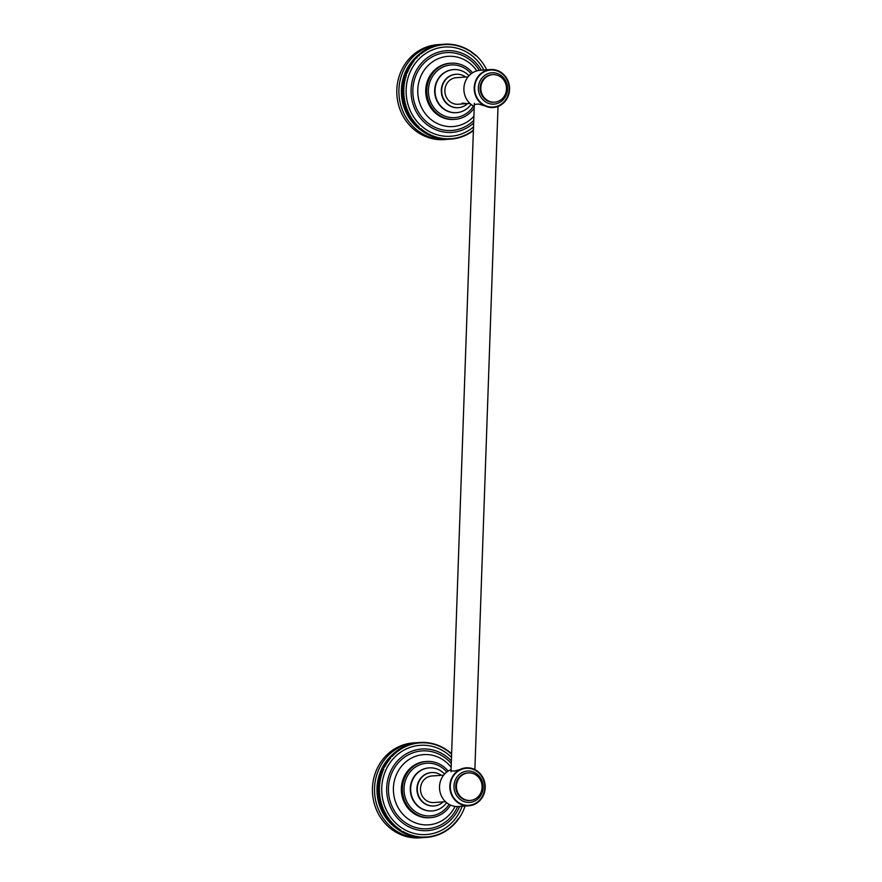 <?xml version="1.0" encoding="UTF-8"?>
<svg xmlns="http://www.w3.org/2000/svg" width="882" height="882" viewBox="0 0 882 882"><rect width="100%" height="100%" fill="white"/><g stroke="black" fill="none" stroke-linecap="round" stroke-linejoin="round"><path stroke-width="1.32" d="M451.86 825.905L452.62 825.85L451.871 825.784L451.816 826.588A47.573 44.199 86 0 1 451.441 826.919L450.702 826.82L450.614 827.625A47.573 44.199 86 0 1 450.239 827.933L449.5 827.812L449.39 828.606A47.573 44.199 86 0 1 448.993 828.904L448.254 828.76L448.122 829.554A47.573 44.199 86 0 1 447.725 829.841L446.998 829.653L446.832 830.447A47.573 44.199 86 0 1 446.424 830.712L445.697 830.513L445.509 831.285A47.573 44.199 86 0 1 445.101 831.539L444.374 831.307L444.164 832.079A47.573 44.199 86 0 1 443.745 832.321L443.029 832.057L442.797 832.828A47.573 44.199 86 0 1 442.356 833.049L441.65 832.762L441.397 833.512A47.573 44.199 86 0 1 440.956 833.722L440.261 833.413L439.975 834.152A47.573 44.199 86 0 1 439.534 834.339L438.85 834.008L438.541 834.736A47.573 44.199 86 0 1 438.089 834.912L437.406 834.548L437.075 835.265A47.573 44.199 86 0 1 436.623 835.419L435.962 835.034L435.609 835.739A47.573 44.199 86 0 1 435.146 835.871L434.495 835.463L434.12 836.158A47.573 44.199 86 0 1 433.646 836.279L433.007 835.838L432.61 836.522A47.573 44.199 86 0 1 432.136 836.621L431.518 836.158L431.1 836.82A47.573 44.199 86 0 1 430.625 836.908L430.019 836.423L429.578 837.073A47.573 44.199 86 0 1 429.093 837.139L428.509 836.632L428.046 837.261A47.573 44.199 86 0 1 427.561 837.305L426.987 836.775L426.502 837.393L427.561 837.305M426.028 837.426A47.573 44.199 86 0 0 426.502 837.393L425.455 837.47A47.573 44.199 -94 0 1 424.97 837.492L426.028 837.426L425.466 836.875L423.911 837.536A47.573 44.199 -94 0 1 423.426 837.547L424.485 837.481A47.573 44.199 86 0 0 424.97 837.47L424.97 837.492M424.485 837.481L423.944 836.908L423.426 837.481A47.573 44.199 86 0 1 422.941 837.47L422.423 836.886L421.883 837.437A47.573 44.199 86 0 1 421.398 837.415L420.901 836.809L420.339 837.338A47.573 44.199 86 0 1 419.854 837.294L419.38 836.676L418.796 837.183A47.573 44.199 86 0 1 418.322 837.128L417.859 836.478L417.263 836.974A47.573 44.199 86 0 1 416.789 836.886L416.348 836.235L415.742 836.698A47.573 44.199 86 0 1 415.268 836.599L414.849 835.927L414.231 836.368A47.573 44.199 86 0 1 413.757 836.257L413.36 835.563L411.673 836.059A47.573 44.199 -94 0 1 411.199 835.927L412.258 835.849A47.573 44.199 86 0 0 412.721 835.982M412.258 835.849L411.883 835.144L411.233 835.541A47.573 44.199 86 0 1 410.769 835.397L410.417 834.67L409.755 835.045A47.573 44.199 86 0 1 409.292 834.879L408.961 834.152L408.289 834.493A47.573 44.199 86 0 1 407.837 834.306L407.539 833.567L405.797 833.964A47.573 44.199 -94 0 1 405.345 833.755L406.404 833.688A47.573 44.199 86 0 0 406.845 833.887M406.404 833.677L406.128 832.928L405.422 833.225A47.573 44.199 86 0 1 404.981 833.005L404.728 832.244L404.022 832.509A47.573 44.199 86 0 1 403.592 832.277L403.361 831.506L402.644 831.748A47.573 44.199 86 0 1 402.225 831.494L401.299 830.932A47.573 44.199 86 0 1 400.88 830.668L400.704 829.885L399.976 830.061A47.573 44.199 86 0 1 399.568 829.786L399.414 828.992L398.675 829.157A47.573 44.199 86 0 1 398.278 828.86L398.146 828.055L397.407 828.187A47.573 44.199 86 0 1 397.021 827.878L396.911 827.073L396.172 827.184A47.573 44.199 86 0 1 395.798 826.853L395.72 826.048L393.912 826.202A47.573 44.199 -94 0 1 393.548 825.861L394.607 825.784A47.573 44.199 86 0 0 394.971 826.125M394.607 825.784L393.802 825.023A47.573 44.199 86 0 1 393.449 824.681L392.666 823.887A47.573 44.199 86 0 1 392.325 823.523L391.575 822.708A47.573 44.199 86 0 1 391.244 822.322L391.266 821.517L389.469 821.561A47.573 44.199 -94 0 1 389.149 821.164L390.197 821.087A47.573 44.199 86 0 0 390.517 821.484M390.197 821.087L389.502 820.216A47.573 44.199 86 0 1 389.194 819.819L388.532 818.926A47.573 44.199 86 0 1 388.234 818.507L388.345 817.713L386.548 817.669A47.573 44.199 -94 0 1 386.261 817.239L387.319 817.162A47.573 44.199 86 0 0 387.595 817.592M387.319 817.162L386.713 816.225A47.573 44.199 86 0 1 386.437 815.795L385.864 814.825A47.573 44.199 86 0 1 385.61 814.384L385.07 813.391A47.573 44.199 86 0 1 384.828 812.939L385.037 812.168L383.262 812.013A47.573 44.199 -94 0 1 383.031 811.55L384.089 811.473A47.573 44.199 86 0 0 384.309 811.936M384.089 811.473L383.604 810.448A47.573 44.199 86 0 1 383.394 809.985L382.953 808.948A47.573 44.199 86 0 1 382.755 808.463L383.042 807.725L381.289 807.482A47.573 44.199 -94 0 1 381.112 806.997L382.171 806.931A47.573 44.199 86 0 0 382.347 807.405M382.171 806.931L381.785 805.861A47.573 44.199 86 0 1 381.619 805.365L381.95 804.649L380.23 804.362A47.573 44.199 -94 0 1 380.076 803.866L381.134 803.789A47.573 44.199 86 0 0 381.278 804.285M381.134 803.789L381.487 803.083L379.778 802.763A47.573 44.199 -94 0 1 379.646 802.267L380.693 802.19A47.573 44.199 86 0 0 380.826 802.697M380.693 802.19L380.418 801.088A47.573 44.199 86 0 1 380.307 800.58L380.704 799.897L379.017 799.544A47.573 44.199 -94 0 1 378.918 799.026L379.977 798.96A47.573 44.199 86 0 0 380.076 799.467M379.977 798.96L379.767 797.835A47.573 44.199 86 0 1 379.69 797.317L379.525 796.192A47.573 44.199 86 0 1 379.458 795.674L379.337 794.539A47.573 44.199 86 0 1 379.282 794.032L379.767 793.414L378.146 792.962A47.573 44.199 -94 0 1 378.113 792.444L379.161 792.367A47.573 44.199 86 0 0 379.194 792.885M379.161 792.367L379.106 791.231A47.573 44.199 86 0 1 379.095 790.713L379.084 789.566A47.573 44.199 86 0 1 379.084 789.048L379.106 787.913A47.573 44.199 86 0 1 379.117 787.394L379.183 786.259A47.573 44.199 86 0 1 379.216 785.741L379.304 784.605A47.573 44.199 86 0 1 379.359 784.087L379.492 782.951A47.573 44.199 86 0 1 379.558 782.444L379.734 781.32A47.573 44.199 86 0 1 379.811 780.813L380.021 779.688A47.573 44.199 86 0 1 380.12 779.181L380.363 778.078A47.573 44.199 86 0 1 380.484 777.571L380.759 776.48A47.573 44.199 86 0 1 380.892 775.984L381.2 774.892A47.573 44.199 86 0 1 381.355 774.396L381.708 773.327A47.573 44.199 86 0 1 381.873 772.841L382.248 771.783L381.2 771.86A47.573 44.199 -94 0 1 381.377 771.375L382.435 771.298A47.573 44.199 86 0 0 382.248 771.783M382.435 771.298L382.854 770.262A47.573 44.199 86 0 1 383.053 769.788L383.494 768.762A47.573 44.199 86 0 1 383.714 768.299L384.199 767.285L383.141 767.362A47.573 44.199 -94 0 1 383.372 766.91L384.42 766.833A47.573 44.199 86 0 0 384.199 767.285M384.42 766.833L384.938 765.841A47.573 44.199 86 0 1 385.18 765.4L385.732 764.429A47.573 44.199 86 0 1 385.985 763.988L386.57 763.04A47.573 44.199 86 0 1 386.834 762.61L387.452 761.684L386.393 761.761A47.573 44.199 -94 0 1 386.68 761.342L387.738 761.265A47.573 44.199 86 0 0 387.452 761.684M387.738 761.265L388.378 760.372A47.573 44.199 86 0 1 388.675 759.964L389.348 759.082A47.573 44.199 86 0 1 389.657 758.696L390.406 758.652L390.351 757.836A47.573 44.199 86 0 1 390.671 757.462L391.399 756.635L390.351 756.712A47.573 44.199 -94 0 1 390.682 756.337L391.74 756.271A47.573 44.199 86 0 0 391.399 756.635M391.74 756.271L392.49 756.282L392.49 755.466A47.573 44.199 86 0 1 392.843 755.113L393.593 755.157L393.615 754.353A47.573 44.199 86 0 1 393.978 754.011L394.728 754.077L394.783 753.272L393.725 753.338A47.573 44.199 -94 0 1 394.1 753.019L395.147 752.941A47.573 44.199 86 0 0 394.783 753.272M395.147 752.941L395.897 753.041L395.974 752.236A47.573 44.199 86 0 1 396.36 751.916L397.098 752.037L397.209 751.244A47.573 44.199 86 0 1 397.595 750.946L398.333 751.1L398.466 750.306A47.573 44.199 86 0 1 398.862 750.02L399.601 750.196L399.755 749.413L398.708 749.48A47.573 44.199 -94 0 1 399.116 749.215L400.163 749.138A47.573 44.199 86 0 0 399.755 749.413M400.163 749.138L400.891 749.347L401.078 748.564L400.031 748.642A47.573 44.199 -94 0 1 400.45 748.388L401.497 748.311A47.573 44.199 86 0 0 401.078 748.564M401.497 748.311L402.214 748.542L402.424 747.771A47.573 44.199 86 0 1 402.853 747.539L403.57 747.793L403.802 747.032L402.743 747.098A47.573 44.199 -94 0 1 403.184 746.878L404.232 746.811A47.573 44.199 86 0 0 403.802 747.032M404.232 746.811L404.937 747.098L405.202 746.337L404.143 746.415A47.573 44.199 -94 0 1 404.584 746.205L405.643 746.139A47.573 44.199 86 0 0 405.202 746.337M405.643 746.139L406.337 746.448L406.613 745.698L405.566 745.775A47.573 44.199 -94 0 1 406.007 745.588L407.065 745.511A47.573 44.199 86 0 0 406.613 745.698M407.065 745.511L407.749 745.852L408.057 745.114A47.573 44.199 86 0 1 408.509 744.948L409.182 745.312L409.513 744.584L408.465 744.662A47.573 44.199 -94 0 1 408.917 744.507L409.976 744.441A47.573 44.199 86 0 0 409.513 744.584M409.976 744.441L410.637 744.827L410.99 744.121A47.573 44.199 86 0 1 411.453 743.978L412.103 744.397L412.478 743.702A47.573 44.199 86 0 1 412.941 743.581L413.581 744.011L413.978 743.339A47.573 44.199 86 0 1 414.452 743.239L415.069 743.691L415.499 743.03L414.441 743.107A47.573 44.199 -94 0 1 414.915 743.019L415.973 742.953A47.573 44.199 86 0 0 415.499 743.03M415.973 742.953L416.58 743.438L417.021 742.787A47.573 44.199 86 0 1 417.495 742.721L418.09 743.228L418.553 742.6A47.573 44.199 86 0 1 419.027 742.545L419.6 743.074L420.086 742.468A47.573 44.199 86 0 1 420.571 742.435L421.122 742.986L421.629 742.39L420.593 742.457A47.573 44.199 -94 0 1 421.056 742.457L421.607 742.412M450.878 753.779L451.617 753.724L450.801 752.996A47.573 44.199 86 0 0 450.426 752.677L449.677 752.776L449.577 751.971A47.573 44.199 86 0 0 449.192 751.662L448.442 751.795L448.321 751.001A47.573 44.199 86 0 0 447.924 750.703L447.185 750.858L447.031 750.064A47.573 44.199 86 0 0 446.623 749.788L445.895 749.976L445.719 749.193A47.573 44.199 86 0 0 445.3 748.917L444.572 749.138L444.374 748.355A47.573 44.199 86 0 0 443.944 748.101L443.227 748.344L442.996 747.572A47.573 44.199 86 0 0 442.566 747.341L441.86 747.605L441.606 746.845A47.573 44.199 86 0 0 441.165 746.624L440.471 746.922L440.195 746.172A47.573 44.199 86 0 0 439.743 745.974L439.06 746.293L438.751 745.544A47.573 44.199 86 0 0 438.299 745.367L437.626 745.709L437.296 744.981A47.573 44.199 86 0 0 436.844 744.805L436.182 745.18L435.829 744.463A47.573 44.199 86 0 0 435.366 744.309L434.716 744.706L434.341 744A47.573 44.199 86 0 0 433.878 743.868L433.238 744.287L432.842 743.603A47.573 44.199 86 0 0 432.367 743.482L431.739 743.934L431.331 743.25A47.573 44.199 86 0 0 430.857 743.162L430.24 743.625L429.799 742.964A47.573 44.199 86 0 0 429.325 742.887L428.729 743.372L428.277 742.732A47.573 44.199 86 0 0 427.792 742.666L427.219 743.184L426.734 742.556A47.573 44.199 86 0 0 426.26 742.512L425.697 743.041L425.201 742.435A47.573 44.199 86 0 0 424.716 742.412L424.176 742.964L423.658 742.379A47.573 44.199 86 0 0 423.173 742.368L422.643 742.942L422.114 742.379A47.573 44.199 86 0 0 421.629 742.39M464.693 806.082L464.891 806.523A47.573 44.199 86 0 1 464.726 807.008L464.34 808.077A47.573 44.199 86 0 1 464.164 808.551L463.745 809.599A47.573 44.199 86 0 1 463.546 810.062L463.094 811.098A47.573 44.199 86 0 1 462.885 811.561L462.4 812.565A47.573 44.199 86 0 1 462.168 813.028L461.65 814.009A47.573 44.199 86 0 1 461.407 814.461L460.867 815.431A47.573 44.199 86 0 1 460.602 815.861L460.029 816.82A47.573 44.199 86 0 1 459.754 817.239L459.147 818.165A47.573 44.199 86 0 1 458.861 818.584L458.111 818.683L458.221 819.488A47.573 44.199 86 0 1 457.923 819.896L457.174 819.962L457.251 820.767A47.573 44.199 86 0 1 456.942 821.164L456.237 822.013A47.573 44.199 86 0 1 455.917 822.399L455.167 822.41L455.189 823.215A47.573 44.199 86 0 1 454.858 823.59L454.109 823.579L454.109 824.383A47.573 44.199 86 0 1 453.756 824.736L452.973 825.508A47.573 44.199 86 0 1 452.62 825.85M453.006 824.791L453.756 824.736M454.109 823.645L454.858 823.59M455.167 822.443L455.917 822.399M456.192 821.219L456.942 821.164M449.677 752.732L450.426 752.677M448.431 751.718L449.192 751.662M447.924 750.703L447.163 750.758M445.862 749.843L446.623 749.788M445.3 748.917L444.539 748.972M443.172 748.157L443.944 748.101M441.794 747.396L442.566 747.341M440.383 746.679L441.165 746.624M438.949 746.029L439.743 745.974M437.494 745.422L438.299 745.367M436.028 744.871L436.844 744.805M435.366 744.309L434.539 744.375M433.029 743.934L433.878 743.868M431.507 743.548L432.367 743.482M429.975 743.217L430.857 743.162M428.432 742.953L429.325 742.887M426.877 742.732L427.792 742.666M425.311 742.578L426.26 742.512M423.746 742.479L424.716 742.412M422.169 742.446L423.173 742.368M423.845 837.547A47.573 44.199 -94 0 1 422.092 837.702L419.986 837.856A47.573 44.199 -94 0 1 414.97 837.9A47.573 44.199 86 0 1 372.425 790.823A47.573 44.199 86 0 1 413.272 742.942L415.378 742.798A47.573 44.199 86 0 1 417.473 742.699L417.495 742.666A47.573 44.199 -94 0 1 417.98 742.622L420.086 742.468M417.495 742.666L418.553 742.6M415.896 742.953L415.962 742.865A47.573 44.199 -94 0 1 416.447 742.798L417.495 742.721M415.962 742.865L417.021 742.787M412.82 743.592L412.93 743.416A47.573 44.199 -94 0 1 413.404 743.306L414.452 743.239M412.93 743.416L413.978 743.339M411.31 743.989L411.42 743.769A47.573 44.199 -94 0 1 411.894 743.658L412.941 743.581M411.42 743.769L412.478 743.702M409.81 744.452L409.932 744.188A47.573 44.199 -94 0 1 410.395 744.055L411.453 743.978M409.932 744.188L410.99 744.121M406.867 745.533L406.999 745.191A47.573 44.199 -94 0 1 407.451 745.025L408.509 744.948M406.999 745.191L408.057 745.114M401.244 748.333L401.376 747.848A47.573 44.199 -94 0 1 401.795 747.605L402.853 747.539M401.376 747.848L402.424 747.771M397.319 750.968L397.418 750.373A47.573 44.199 -94 0 1 397.815 750.097L398.862 750.02M397.418 750.373L398.466 750.306M396.073 751.938L396.15 751.321A47.573 44.199 -94 0 1 396.547 751.023L397.595 750.946M396.15 751.321L397.209 751.244M394.86 752.963L394.927 752.313A47.573 44.199 -94 0 1 395.301 751.993L396.36 751.916M394.927 752.313L395.974 752.236M392.534 755.135L392.567 754.419A47.573 44.199 -94 0 1 392.92 754.077L393.978 754.011M392.567 754.419L393.615 754.353M391.432 756.293L391.443 755.543A47.573 44.199 -94 0 1 391.784 755.19L392.843 755.113M391.443 755.543L392.49 755.466M389.348 758.718L389.304 757.914A47.573 44.199 -94 0 1 389.623 757.539L390.671 757.462M389.304 757.914L390.351 757.836M386.68 761.342L387.43 761.243L387.319 760.438A47.573 44.199 -94 0 1 387.617 760.041L388.289 759.159A47.573 44.199 -94 0 1 388.598 758.763L389.657 758.696M388.289 759.159L389.348 759.082M387.617 760.041L388.675 759.964M387.319 760.438L388.378 760.372M385.147 766.623L384.089 766.69L383.89 765.918A47.573 44.199 -94 0 1 384.133 765.466L384.673 764.496A47.573 44.199 -94 0 1 384.938 764.066L385.511 763.117A47.573 44.199 -94 0 1 385.787 762.687L386.834 762.61M385.511 763.117L386.57 763.04M384.938 764.066L385.985 763.988M384.673 764.496L385.732 764.429M384.133 765.466L385.18 765.4M383.89 765.918L384.938 765.841M383.13 771.011L381.796 770.328A47.573 44.199 -94 0 1 381.994 769.865L382.446 768.839A47.573 44.199 -94 0 1 382.656 768.376L383.714 768.299M382.446 768.839L383.494 768.762M381.994 769.865L383.053 769.788M381.796 770.328L382.854 770.262M382.027 774.054L380.649 773.404A47.573 44.199 -94 0 1 380.815 772.919L381.873 772.841M380.649 773.404L381.708 773.327M380.44 780.361L378.962 779.765A47.573 44.199 -94 0 1 379.073 779.258L379.304 778.156A47.573 44.199 -94 0 1 379.425 777.648L379.701 776.546A47.573 44.199 -94 0 1 379.833 776.05L380.153 774.969A47.573 44.199 -94 0 1 380.296 774.473L381.355 774.396M380.153 774.969L381.2 774.892M379.833 776.05L380.892 775.984M379.701 776.546L380.759 776.48M379.425 777.648L380.484 777.571M379.304 778.156L380.363 778.078M379.073 779.258L380.12 779.181M378.962 779.765L380.021 779.688M378.113 792.444L378.058 791.308A47.573 44.199 -94 0 1 378.047 790.79L378.025 789.644A47.573 44.199 -94 0 1 378.025 789.125L378.047 787.99A47.573 44.199 -94 0 1 378.069 787.472L378.124 786.325A47.573 44.199 -94 0 1 378.158 785.807L378.257 784.671A47.573 44.199 -94 0 1 378.312 784.164L378.444 783.029A47.573 44.199 -94 0 1 378.51 782.521L378.676 781.397A47.573 44.199 -94 0 1 378.764 780.879L379.811 780.813M378.676 781.397L379.734 781.32M378.51 782.521L379.558 782.444M378.444 783.029L379.492 782.951M378.312 784.164L379.359 784.087M378.257 784.671L379.304 784.605M378.158 785.807L379.216 785.741M378.124 786.325L379.183 786.259M378.069 787.472L379.117 787.394M378.047 787.99L379.106 787.913M378.025 789.125L379.084 789.048M378.025 789.644L379.084 789.566M378.047 790.79L379.095 790.713M378.058 791.308L379.106 791.231M378.918 799.026L378.72 797.912A47.573 44.199 -94 0 1 378.632 797.394L378.477 796.27A47.573 44.199 -94 0 1 378.411 795.751L378.279 794.616A47.573 44.199 -94 0 1 378.235 794.098L379.282 794.032M378.279 794.616L379.337 794.539M378.411 795.751L379.458 795.674M378.477 796.27L379.525 796.192M378.632 797.394L379.69 797.317M378.72 797.912L379.767 797.835M379.646 802.267L379.37 801.165A47.573 44.199 -94 0 1 379.249 800.658L380.307 800.58M379.37 801.165L380.418 801.088M381.112 806.997L380.737 805.928A47.573 44.199 -94 0 1 380.572 805.442L381.619 805.365M380.737 805.928L381.785 805.861M384.32 810.712L382.556 810.525A47.573 44.199 -94 0 1 382.347 810.062L381.895 809.014A47.573 44.199 -94 0 1 381.708 808.54L382.755 808.463M381.895 809.014L382.953 808.948M382.347 810.062L383.394 809.985M382.556 810.525L383.604 810.448M385.798 813.601L384.012 813.469A47.573 44.199 -94 0 1 383.769 813.017L384.828 812.939M384.012 813.469L385.07 813.391M386.261 817.239L385.655 816.302A47.573 44.199 -94 0 1 385.39 815.861L384.817 814.902A47.573 44.199 -94 0 1 384.552 814.461L385.61 814.384M384.817 814.902L385.864 814.825M385.39 815.861L386.437 815.795M385.655 816.302L386.713 816.225M389.271 819.014L387.474 819.003A47.573 44.199 -94 0 1 387.176 818.584L388.234 818.507M387.474 819.003L388.532 818.926M389.149 821.164L388.455 820.293A47.573 44.199 -94 0 1 388.146 819.896L389.194 819.819M388.455 820.293L389.502 820.216M392.325 822.719L390.528 822.774A47.573 44.199 -94 0 1 390.186 822.399L391.244 822.322M390.528 822.774L391.575 822.708M393.548 825.861L392.755 825.1A47.573 44.199 -94 0 1 392.391 824.747L391.619 823.964A47.573 44.199 -94 0 1 391.277 823.601L392.325 823.523M391.619 823.964L392.666 823.887M392.391 824.747L393.449 824.681M392.755 825.1L393.802 825.023M396.172 827.184L395.125 827.25A47.573 44.199 -94 0 1 394.739 826.93L395.798 826.853M397.407 828.187L396.36 828.264A47.573 44.199 -94 0 1 395.963 827.955L397.021 827.878M398.675 829.157L397.617 829.223A47.573 44.199 -94 0 1 397.22 828.926L398.278 828.86M399.976 830.061L398.918 830.138A47.573 44.199 -94 0 1 398.51 829.863L399.568 829.786M401.299 830.932L400.241 831.009A47.573 44.199 -94 0 1 399.822 830.745L400.88 830.668M402.644 831.748L401.597 831.825A47.573 44.199 -94 0 1 401.167 831.572L402.225 831.494M404.022 832.509L402.975 832.586A47.573 44.199 -94 0 1 402.545 832.354L403.592 832.277M405.422 833.225L404.375 833.303A47.573 44.199 -94 0 1 403.934 833.082L404.981 833.005M408.289 834.493L407.241 834.57A47.573 44.199 -94 0 1 406.789 834.383L407.837 834.306M409.755 835.045L408.697 835.122A47.573 44.199 -94 0 1 408.245 834.956L409.292 834.879M411.233 835.541L410.174 835.618A47.573 44.199 -94 0 1 409.711 835.463L410.769 835.397M414.231 836.368L413.173 836.445A47.573 44.199 -94 0 1 412.699 836.323L413.757 836.257M415.742 836.698L414.694 836.775A47.573 44.199 -94 0 1 414.209 836.676L415.268 836.599M417.263 836.974L416.216 837.04A47.573 44.199 -94 0 1 415.742 836.963L416.789 836.886M418.796 837.183L417.748 837.261A47.573 44.199 -94 0 1 417.263 837.194L418.322 837.128M420.339 837.338L419.281 837.415A47.573 44.199 -94 0 1 418.807 837.371L419.854 837.294M421.883 837.437L420.824 837.514A47.573 44.199 -94 0 1 420.339 837.492L421.398 837.415M423.426 837.481L422.368 837.558A47.573 44.199 -94 0 1 421.883 837.547L422.941 837.47M428.079 837.205L429.093 837.139M430.57 836.864L430.041 836.897A47.573 44.199 -94 0 1 429.644 836.963L430.625 836.908M431.188 836.687L432.136 836.621M432.72 836.345L433.646 836.279M434.231 835.938L435.146 835.871M435.73 835.486L436.623 835.419M436.436 835.309L436.028 835.342A47.573 44.199 -94 0 1 435.763 835.43M437.218 834.967L438.089 834.912M438.674 834.405L439.534 834.339M440.118 833.777L440.956 833.722M441.54 833.104L442.356 833.049M442.929 832.376L443.745 832.321M444.296 831.605L445.101 831.539M445.642 830.767L446.424 830.712M446.942 829.896L447.725 829.841M448.221 828.959L448.993 828.904M449.467 827.989L450.239 827.933M450.68 826.963L451.441 826.919M398.708 749.48L398.598 750.042M393.725 753.338L393.681 754.022M390.351 756.712L390.373 757.484M386.393 761.761L386.525 762.555L387.573 762.478M385.787 762.687L386.525 762.555M384.089 766.69L383.372 766.91M383.141 767.362L382.656 768.376M382.082 771.088L381.377 771.375M381.2 771.86L382.556 772.522M380.815 772.919L381.498 772.599M380.98 774.131L380.296 774.473M379.381 780.438L378.764 780.879M378.146 792.962L379.767 793.414M378.235 794.098L378.72 793.491M379.017 799.544L380.704 799.897M379.249 800.658L379.657 799.974M379.778 802.763L380.076 803.866M380.23 804.362L381.95 804.649M380.572 805.442L380.903 804.726M381.289 807.482L383.042 807.725M381.708 808.54L381.983 807.802M383.273 810.79L383.031 811.55M383.262 812.013L385.037 812.168M383.769 813.017L383.979 812.245M384.739 813.678L384.552 814.461M386.548 817.669L388.345 817.713M387.176 818.584L387.286 817.79M388.223 819.091L388.146 819.896M389.469 821.561L391.266 821.517M390.186 822.399L390.219 821.594M391.277 822.785L391.277 823.601M394.739 826.93L394.662 826.147M395.875 827.206L395.963 827.955M397.109 828.209L397.22 828.926M398.51 829.863L398.377 829.168M399.822 830.745L399.678 830.083M401.167 831.572L401.012 830.954M402.545 832.354L402.368 831.77M403.934 833.082L403.747 832.531M389.425 759.887L388.367 759.964M388.477 761.166L387.43 761.243M386.724 763.834L385.666 763.9M385.908 765.212L384.861 765.289M383.758 769.523L382.7 769.6M381.553 775.609L380.506 775.686M381.134 777.185L380.076 777.251M380.759 778.762L379.701 778.839M380.164 781.981L379.117 782.047M379.955 783.602L378.896 783.668M379.789 785.223L378.731 785.3M379.679 786.865L378.621 786.931M379.624 788.497L378.565 788.574M379.613 790.14L378.565 790.217M379.668 791.782L378.61 791.849M379.922 795.046L378.874 795.123M380.131 796.678L379.084 796.744M380.396 798.298L379.337 798.364M381.068 801.495L380.021 801.573M382.468 806.192L381.421 806.269M383.659 809.224L382.601 809.301M386.603 815.001L385.544 815.078M387.452 816.379L386.393 816.445M390.252 820.293L389.205 820.359M393.416 823.865L392.369 823.942M394.552 824.979L393.493 825.056M393.703 753.603A45.666 42.435 86 0 0 393.152 754.066M392.556 754.562A45.666 42.435 86 0 0 391.862 755.179M391.443 755.576A45.666 42.435 86 0 0 396.25 828.187M396.371 828.264A45.666 42.435 86 0 0 397.209 828.848M397.771 829.212A45.666 42.435 86 0 0 398.477 829.664M415.378 742.798A47.573 44.199 86 0 0 374.53 790.669A47.573 44.199 86 0 0 417.076 837.757A47.573 44.199 -94 0 0 422.092 837.702M455.079 806.391A35.203 32.711 -94 0 1 428.586 824.846A35.203 32.711 -94 0 1 424.881 824.879A35.203 32.711 86 0 1 393.394 790.04A35.203 32.711 86 0 1 423.625 754.617A35.203 32.711 86 0 1 427.329 754.573A35.203 32.711 -94 0 1 451.143 767.351M457.615 806.556A39.006 36.25 -94 0 1 423.338 828.782A39.006 36.25 -94 0 1 388.466 787.957A39.006 36.25 -94 0 1 426.061 750.88A39.006 36.25 -94 0 1 451.275 763.603M459.61 806.435A40.914 38.014 -94 0 1 427.583 830.635A40.914 38.014 -94 0 1 423.272 830.679A40.914 38.014 86 0 1 386.68 790.195A40.914 38.014 86 0 1 421.817 749.016A40.914 38.014 86 0 1 426.127 748.972A40.914 38.014 -94 0 1 451.363 760.968M462.146 806.258A44.717 41.553 -94 0 1 421.739 834.581A44.717 41.553 -94 0 1 381.763 787.791A44.717 41.553 -94 0 1 424.859 745.279A44.717 41.553 -94 0 1 451.496 757.395M416.921 56.867L416.943 56.15A47.573 44.199 -94 0 1 417.307 55.809L419.104 55.798L419.159 54.993L418.112 55.07A47.573 44.199 -94 0 1 418.476 54.739L419.534 54.673A47.573 44.199 86 0 0 419.159 54.993M419.534 54.673L420.361 53.956A47.573 44.199 86 0 1 420.736 53.648L421.486 53.769L421.585 52.975A47.573 44.199 86 0 1 421.982 52.677L422.721 52.821L422.853 52.027A47.573 44.199 86 0 1 423.25 51.751L423.988 51.928L424.143 51.134L423.084 51.211A47.573 44.199 -94 0 1 423.503 50.947L424.551 50.869A47.573 44.199 86 0 0 424.143 51.134M424.551 50.869L425.278 51.068L425.466 50.296L424.407 50.362A47.573 44.199 -94 0 1 424.826 50.109L425.885 50.042A47.573 44.199 86 0 0 425.466 50.296M425.885 50.042L426.601 50.274L426.811 49.502A47.573 44.199 86 0 1 427.241 49.26L427.946 49.524L428.189 48.753A47.573 44.199 86 0 1 428.619 48.532L429.325 48.819L429.578 48.069A47.573 44.199 86 0 1 430.019 47.86L430.714 48.168L431 47.43A47.573 44.199 86 0 1 431.452 47.242L432.136 47.584L432.445 46.845A47.573 44.199 86 0 1 432.897 46.68L433.569 47.033L433.9 46.316L432.842 46.393A47.573 44.199 -94 0 1 433.305 46.239L434.352 46.162A47.573 44.199 86 0 0 433.9 46.316M434.352 46.162L435.013 46.548L435.377 45.842A47.573 44.199 86 0 1 435.84 45.71L436.48 46.118L436.866 45.423A47.573 44.199 86 0 1 437.329 45.302L437.968 45.743L438.365 45.07A47.573 44.199 86 0 1 438.839 44.96L439.457 45.423L439.875 44.762L438.828 44.839A47.573 44.199 -94 0 1 439.302 44.75L440.35 44.673A47.573 44.199 86 0 0 439.875 44.762M440.35 44.673L440.956 45.158L441.408 44.508A47.573 44.199 86 0 1 441.882 44.453L442.466 44.949L442.929 44.321A47.573 44.199 86 0 1 443.414 44.276L443.988 44.806L444.473 44.188A47.573 44.199 86 0 1 444.958 44.166L445.509 44.706L446.016 44.111L444.98 44.188A47.573 44.199 -94 0 1 445.443 44.177L445.994 44.144M486.754 69.821A47.573 44.199 86 0 0 486.666 69.645L486.147 68.642A47.573 44.199 86 0 0 485.916 68.19L485.365 67.197A47.573 44.199 86 0 0 485.111 66.756L484.538 65.797A47.573 44.199 86 0 0 484.273 65.356L483.667 64.419A47.573 44.199 86 0 0 483.38 63.989L482.741 63.074A47.573 44.199 86 0 0 482.443 62.655L481.781 61.762A47.573 44.199 86 0 0 481.473 61.365L480.778 60.494A47.573 44.199 86 0 0 480.458 60.097L479.731 59.259A47.573 44.199 86 0 0 479.4 58.873L478.65 58.058A47.573 44.199 86 0 0 478.309 57.694L477.537 56.911A47.573 44.199 86 0 0 477.173 56.558L476.379 55.798A47.573 44.199 86 0 0 476.004 55.456L475.189 54.728A47.573 44.199 86 0 0 474.803 54.397L474.064 54.508L473.965 53.703A47.573 44.199 86 0 0 473.568 53.394L472.829 53.526L472.708 52.722A47.573 44.199 86 0 0 472.3 52.435L471.572 52.589L471.418 51.795A47.573 44.199 86 0 0 471.01 51.52L470.095 50.913A47.573 44.199 86 0 0 469.676 50.649L468.75 50.087A47.573 44.199 86 0 0 468.331 49.833L467.614 50.076L467.383 49.304A47.573 44.199 86 0 0 466.953 49.072L466.247 49.337L465.994 48.576A47.573 44.199 86 0 0 465.553 48.356L464.858 48.653L464.571 47.893A47.573 44.199 86 0 0 464.13 47.694L463.447 48.014L463.138 47.275A47.573 44.199 86 0 0 462.686 47.088L462.014 47.43L461.683 46.702A47.573 44.199 86 0 0 461.231 46.537L460.558 46.911L460.217 46.195A47.573 44.199 86 0 0 459.754 46.04L459.103 46.437L458.728 45.732A47.573 44.199 86 0 0 458.254 45.599L457.615 46.018L457.218 45.324A47.573 44.199 86 0 0 456.755 45.214L456.126 45.655L455.707 44.982A47.573 44.199 86 0 0 455.233 44.883L454.627 45.346L454.186 44.695A47.573 44.199 86 0 0 453.712 44.607L453.116 45.103L452.653 44.464A47.573 44.199 86 0 0 452.179 44.398L451.606 44.905L451.121 44.287A47.573 44.199 86 0 0 450.636 44.243L450.085 44.773L449.577 44.166A47.573 44.199 86 0 0 449.103 44.144L448.563 44.695L448.034 44.111A47.573 44.199 86 0 0 447.56 44.1L447.031 44.673L446.49 44.1A47.573 44.199 86 0 0 446.016 44.111M472.609 130.69L473.38 130.635L472.642 130.481L472.509 131.275A47.573 44.199 86 0 1 472.113 131.561L471.374 131.385L471.22 132.168A47.573 44.199 86 0 1 470.812 132.443L470.084 132.234L469.897 133.017A47.573 44.199 86 0 1 469.478 133.27L468.761 133.039L468.551 133.81A47.573 44.199 86 0 1 468.122 134.053L467.416 133.788L467.173 134.549A47.573 44.199 86 0 1 466.743 134.77L466.038 134.494L465.784 135.244A47.573 44.199 86 0 1 465.343 135.453L464.649 135.133L464.362 135.883A47.573 44.199 86 0 1 463.91 136.071L463.226 135.729L462.918 136.467A47.573 44.199 86 0 1 462.466 136.633L461.793 136.269L461.462 136.997A47.573 44.199 86 0 1 461.01 137.151L460.349 136.754L459.985 137.471A47.573 44.199 86 0 1 459.522 137.603L458.872 137.184L458.497 137.879A47.573 44.199 86 0 1 458.034 138L457.394 137.57L456.997 138.242A47.573 44.199 86 0 1 456.523 138.342L455.906 137.89L455.487 138.551A47.573 44.199 86 0 1 455.013 138.628L454.406 138.154L453.954 138.794A47.573 44.199 86 0 1 453.48 138.86L452.896 138.353L452.433 138.981A47.573 44.199 86 0 1 451.948 139.036L451.375 138.507L450.889 139.113A47.573 44.199 86 0 1 450.404 139.147L449.853 138.595L448.299 139.268A47.573 44.199 -94 0 1 447.813 139.279L448.872 139.202A47.573 44.199 86 0 0 449.346 139.191L450.404 139.147M448.872 139.202L448.332 138.639L447.802 139.213A47.573 44.199 86 0 1 447.328 139.202L446.799 138.617L446.259 139.169A47.573 44.199 86 0 1 445.785 139.147L445.278 138.54L444.726 139.069A47.573 44.199 86 0 1 444.241 139.025L443.756 138.397L443.183 138.915A47.573 44.199 86 0 1 442.709 138.849L442.246 138.209L441.65 138.695A47.573 44.199 86 0 1 441.176 138.617L440.735 137.956L440.129 138.43A47.573 44.199 86 0 1 439.655 138.331L439.236 137.658L438.608 138.099A47.573 44.199 86 0 1 438.133 137.978L437.748 137.294L437.108 137.713A47.573 44.199 86 0 1 436.634 137.581L436.259 136.875L434.561 137.338A47.573 44.199 -94 0 1 434.098 137.195L435.146 137.118A47.573 44.199 86 0 0 435.609 137.272M435.146 137.118L434.804 136.401L434.131 136.776A47.573 44.199 86 0 1 433.679 136.6L433.349 135.872L432.676 136.214A47.573 44.199 86 0 1 432.224 136.037L431.915 135.299L431.232 135.608A47.573 44.199 86 0 1 430.791 135.409L430.504 134.659L429.81 134.957A47.573 44.199 86 0 1 429.369 134.737L429.115 133.976L428.409 134.24A47.573 44.199 86 0 1 427.979 134.009L427.748 133.237L427.031 133.48A47.573 44.199 86 0 1 426.612 133.226L426.403 132.443L424.628 132.73A47.573 44.199 -94 0 1 424.209 132.465L425.267 132.399A47.573 44.199 86 0 0 425.675 132.664M425.267 132.399L425.08 131.605L424.352 131.793A47.573 44.199 86 0 1 423.944 131.517L423.79 130.723L422.004 130.955A47.573 44.199 -94 0 1 421.607 130.657L422.654 130.58A47.573 44.199 86 0 0 423.062 130.878M422.654 130.58L422.533 129.786L421.794 129.919A47.573 44.199 86 0 1 421.398 129.61L421.298 128.805L420.56 128.904A47.573 44.199 86 0 1 420.174 128.585L419.358 127.857A47.573 44.199 86 0 1 418.983 127.515L418.939 126.71L417.131 126.832A47.573 44.199 -94 0 1 416.778 126.479L417.825 126.402A47.573 44.199 86 0 0 418.189 126.754M417.825 126.402L417.054 125.619A47.573 44.199 86 0 1 416.712 125.244L415.962 124.428A47.573 44.199 86 0 1 415.631 124.053L415.654 123.248L413.856 123.282A47.573 44.199 -94 0 1 413.526 122.896L414.584 122.819A47.573 44.199 86 0 0 414.904 123.204M414.584 122.819L413.89 121.948A47.573 44.199 86 0 1 413.581 121.551L412.919 120.647A47.573 44.199 86 0 1 412.622 120.239L412.721 119.445L410.924 119.39A47.573 44.199 -94 0 1 410.648 118.971L411.696 118.894A47.573 44.199 86 0 0 411.982 119.313M411.696 118.894L411.089 117.945A47.573 44.199 86 0 1 410.825 117.515L410.251 116.556A47.573 44.199 86 0 1 409.998 116.104L409.446 115.123A47.573 44.199 86 0 1 409.215 114.671L408.697 113.668A47.573 44.199 86 0 1 408.476 113.205L407.991 112.179A47.573 44.199 86 0 1 407.782 111.716L408.046 110.956L406.282 110.746A47.573 44.199 -94 0 1 406.084 110.272L407.142 110.195A47.573 44.199 86 0 0 407.341 110.669M407.142 110.195L407.429 109.445L405.676 109.214A47.573 44.199 -94 0 1 405.5 108.729L406.547 108.651A47.573 44.199 86 0 0 406.734 109.136M406.547 108.651L406.172 107.582A47.573 44.199 86 0 1 406.007 107.097L406.337 106.369L404.618 106.083A47.573 44.199 -94 0 1 404.463 105.586L405.522 105.52A47.573 44.199 86 0 0 405.665 106.005M405.522 105.52L405.213 104.418A47.573 44.199 86 0 1 405.081 103.922L405.455 103.227L403.758 102.885A47.573 44.199 -94 0 1 403.636 102.378L404.695 102.312A47.573 44.199 86 0 0 404.805 102.808M404.695 102.312L404.452 101.187A47.573 44.199 86 0 1 404.353 100.68L404.154 99.556A47.573 44.199 86 0 1 404.077 99.049L403.912 97.924A47.573 44.199 86 0 1 403.846 97.406L404.309 96.777L402.666 96.347A47.573 44.199 -94 0 1 402.611 95.829L403.669 95.752A47.573 44.199 86 0 0 403.713 96.27M403.669 95.752L403.581 94.617A47.573 44.199 86 0 1 403.548 94.098L403.493 92.963A47.573 44.199 86 0 1 403.482 92.434L403.46 91.298A47.573 44.199 86 0 1 403.46 90.78L403.482 89.633A47.573 44.199 86 0 1 403.504 89.115L403.559 87.98A47.573 44.199 86 0 1 403.592 87.461L403.691 86.326A47.573 44.199 86 0 1 403.747 85.819L403.879 84.683A47.573 44.199 86 0 1 403.945 84.165L404.11 83.04A47.573 44.199 86 0 1 404.199 82.533L404.408 81.42A47.573 44.199 86 0 1 404.507 80.912L404.75 79.799A47.573 44.199 86 0 1 404.86 79.303L405.147 78.2A47.573 44.199 86 0 1 405.279 77.704L405.588 76.624A47.573 44.199 86 0 1 405.742 76.128L406.084 75.058A47.573 44.199 86 0 1 406.249 74.573L406.635 73.515L405.588 73.581A47.573 44.199 -94 0 1 405.764 73.107L406.822 73.03A47.573 44.199 86 0 0 406.635 73.515M406.822 73.03L407.23 71.982A47.573 44.199 86 0 1 407.429 71.519L407.881 70.483A47.573 44.199 86 0 1 408.09 70.02L408.575 69.017A47.573 44.199 86 0 1 408.807 68.564L409.325 67.572A47.573 44.199 86 0 1 409.568 67.12L410.119 66.15L409.061 66.227A47.573 44.199 -94 0 1 409.314 65.786L410.373 65.72A47.573 44.199 86 0 0 410.119 66.15M410.373 65.72L410.957 64.761A47.573 44.199 86 0 1 411.221 64.342L411.839 63.416L410.78 63.493A47.573 44.199 -94 0 1 411.067 63.074L412.115 62.997A47.573 44.199 86 0 0 411.839 63.416M412.115 62.997L412.765 62.093A47.573 44.199 86 0 1 413.063 61.696L413.724 60.814A47.573 44.199 86 0 1 414.033 60.417L414.738 59.568A47.573 44.199 86 0 1 415.058 59.193L415.786 58.366L414.738 58.433A47.573 44.199 -94 0 1 415.069 58.069L416.117 57.992A47.573 44.199 86 0 0 415.786 58.366M416.117 57.992L416.877 58.003L416.877 57.198A47.573 44.199 86 0 1 417.219 56.845L418.002 56.073A47.573 44.199 86 0 1 418.355 55.731M415.819 58.014L415.819 57.275A47.573 44.199 -94 0 1 416.172 56.922L417.219 56.845M415.819 57.275L416.877 57.198M413.735 60.439L413.68 59.645A47.573 44.199 -94 0 1 414.011 59.259L415.058 59.193M413.68 59.645L414.738 59.568M411.067 63.074L411.707 62.17A47.573 44.199 -94 0 1 412.004 61.762L412.754 61.696L412.677 60.891A47.573 44.199 -94 0 1 412.985 60.494L414.033 60.417M412.677 60.891L413.724 60.814M412.004 61.762L413.063 61.696M411.707 62.17L412.765 62.093M411.111 65.555L410.053 65.632L409.898 64.838A47.573 44.199 -94 0 1 410.174 64.419L411.221 64.342M409.898 64.838L410.957 64.761M408.807 69.788L407.76 69.854L407.528 69.083A47.573 44.199 -94 0 1 407.76 68.631L408.267 67.638A47.573 44.199 -94 0 1 408.509 67.197L409.568 67.12M408.267 67.638L409.325 67.572M407.76 68.631L408.807 68.564M407.528 69.083L408.575 69.017M407.517 72.743L406.183 72.059A47.573 44.199 -94 0 1 406.382 71.585L406.834 70.56A47.573 44.199 -94 0 1 407.043 70.097L408.09 70.02M406.834 70.56L407.881 70.483M406.382 71.585L407.429 71.519M406.183 72.059L407.23 71.982M405.94 77.34L404.54 76.69A47.573 44.199 -94 0 1 404.684 76.205L405.036 75.124A47.573 44.199 -94 0 1 405.202 74.639L406.249 74.573M405.036 75.124L406.084 75.058M404.684 76.205L405.742 76.128M404.54 76.69L405.588 76.624M404.551 83.702L403.063 83.117A47.573 44.199 -94 0 1 403.14 82.61L403.35 81.497A47.573 44.199 -94 0 1 403.449 80.99L403.691 79.876A47.573 44.199 -94 0 1 403.813 79.38L404.088 78.278A47.573 44.199 -94 0 1 404.221 77.781L405.279 77.704M404.088 78.278L405.147 78.2M403.813 79.38L404.86 79.303M403.691 79.876L404.75 79.799M403.449 80.99L404.507 80.912M403.35 81.497L404.408 81.42M403.14 82.61L404.199 82.533M403.063 83.117L404.11 83.04M402.611 95.829L402.523 94.694A47.573 44.199 -94 0 1 402.49 94.176L402.446 93.029A47.573 44.199 -94 0 1 402.424 92.511L402.413 91.375A47.573 44.199 -94 0 1 402.413 90.857L402.435 89.71A47.573 44.199 -94 0 1 402.446 89.192L402.512 88.057A47.573 44.199 -94 0 1 402.545 87.539L402.644 86.403A47.573 44.199 -94 0 1 402.688 85.885L402.82 84.76A47.573 44.199 -94 0 1 402.887 84.242L403.945 84.165M402.82 84.76L403.879 84.683M402.688 85.885L403.747 85.819M402.644 86.403L403.691 86.326M402.545 87.539L403.592 87.461M402.512 88.057L403.559 87.98M402.446 89.192L403.504 89.115M402.435 89.71L403.482 89.633M402.413 90.857L403.46 90.78M402.413 91.375L403.46 91.298M402.424 92.511L403.482 92.434M402.446 93.029L403.493 92.963M402.49 94.176L403.548 94.098M402.523 94.694L403.581 94.617M403.636 102.378L403.405 101.265A47.573 44.199 -94 0 1 403.306 100.757L403.107 99.633A47.573 44.199 -94 0 1 403.019 99.126L402.853 97.99A47.573 44.199 -94 0 1 402.787 97.483L403.846 97.406M402.853 97.99L403.912 97.924M403.019 99.126L404.077 99.049M403.107 99.633L404.154 99.556M403.306 100.757L404.353 100.68M403.405 101.265L404.452 101.187M405.874 104.804L404.154 104.495A47.573 44.199 -94 0 1 404.022 103.988L405.081 103.922M404.154 104.495L405.213 104.418M405.5 108.729L405.125 107.659A47.573 44.199 -94 0 1 404.959 107.163L406.007 107.097M405.125 107.659L406.172 107.582M410.174 115.333L408.399 115.2A47.573 44.199 -94 0 1 408.157 114.748L407.649 113.734A47.573 44.199 -94 0 1 407.418 113.282L406.944 112.257A47.573 44.199 -94 0 1 406.734 111.782L407.782 111.716M406.944 112.257L407.991 112.179M407.418 113.282L408.476 113.205M407.649 113.734L408.697 113.668M408.157 114.748L409.215 114.671M408.399 115.2L409.446 115.123M410.648 118.971L410.042 118.023A47.573 44.199 -94 0 1 409.766 117.593L409.193 116.622A47.573 44.199 -94 0 1 408.939 116.181L409.998 116.104M409.193 116.622L410.251 116.556M409.766 117.593L410.825 117.515M410.042 118.023L411.089 117.945M413.658 120.746L411.861 120.724A47.573 44.199 -94 0 1 411.563 120.316L412.622 120.239M411.861 120.724L412.919 120.647M413.526 122.896L412.831 122.025A47.573 44.199 -94 0 1 412.522 121.617L413.581 121.551M412.831 122.025L413.89 121.948M416.712 124.439L414.904 124.505A47.573 44.199 -94 0 1 414.573 124.13L415.631 124.053M414.904 124.505L415.962 124.428M416.778 126.479L416.006 125.685A47.573 44.199 -94 0 1 415.654 125.321L416.712 125.244M416.006 125.685L417.054 125.619M419.358 127.857L418.3 127.923A47.573 44.199 -94 0 1 417.936 127.592L418.983 127.515M420.56 128.904L419.501 128.981A47.573 44.199 -94 0 1 419.126 128.662L420.174 128.585M421.794 129.919L420.736 129.996A47.573 44.199 -94 0 1 420.35 129.676L421.398 129.61M424.352 131.793L423.305 131.87A47.573 44.199 -94 0 1 422.897 131.583L423.944 131.517M427.031 133.48L425.984 133.546A47.573 44.199 -94 0 1 425.554 133.303L426.612 133.226M428.409 134.24L427.362 134.318A47.573 44.199 -94 0 1 426.921 134.086L427.979 134.009M429.81 134.957L428.762 135.023A47.573 44.199 -94 0 1 428.321 134.814L429.369 134.737M431.232 135.608L430.184 135.685A47.573 44.199 -94 0 1 429.732 135.486L430.769 135.409M432.676 136.214L431.618 136.291A47.573 44.199 -94 0 1 431.166 136.115L432.224 136.037M434.131 136.776L433.084 136.842A47.573 44.199 -94 0 1 432.621 136.677L433.679 136.6M437.108 137.713L436.05 137.779A47.573 44.199 -94 0 1 435.587 137.658L436.634 137.581M438.608 138.099L437.56 138.165A47.573 44.199 -94 0 1 437.086 138.055L438.133 137.978M440.129 138.43L439.071 138.496A47.573 44.199 -94 0 1 438.597 138.408L439.655 138.331M441.65 138.695L440.603 138.772A47.573 44.199 -94 0 1 440.118 138.695L441.176 138.617M443.183 138.915L442.136 138.981A47.573 44.199 -94 0 1 441.65 138.926L442.709 138.849M444.726 139.069L443.668 139.147A47.573 44.199 -94 0 1 443.183 139.102L444.241 139.025M446.259 139.169L445.212 139.246A47.573 44.199 -94 0 1 444.726 139.213L445.785 139.147M447.802 139.213L446.755 139.279A47.573 44.199 -94 0 1 446.27 139.279L447.328 139.202M450.889 139.113L449.842 139.191A47.573 44.199 -94 0 1 449.357 139.224M450.9 139.102L451.948 139.036M452.466 138.937L453.48 138.86M454.021 138.706L455.013 138.628M456.104 138.033L455.95 138.32A47.573 44.199 -94 0 1 455.575 138.397L456.523 138.342M457.097 138.066L458.034 138M458.618 137.669L459.522 137.603M460.117 137.206L461.01 137.151M461.606 136.699L462.466 136.633M463.061 136.126L463.91 136.071M464.505 135.508L465.343 135.453M465.917 134.836L466.743 134.77M467.317 134.108L468.122 134.053M468.684 133.325L469.478 133.27M470.018 132.498L470.812 132.443M471.33 131.616L472.113 131.561M476.004 55.456L475.255 55.511M474.053 54.452L474.803 54.397M472.818 53.449L473.568 53.394M471.55 52.479L472.3 52.435M470.249 51.564L471.01 51.52M468.915 50.704L469.676 50.649M467.559 49.888L468.331 49.833M466.181 49.127L466.953 49.072M464.77 48.411L465.553 48.356M464.13 47.694L463.337 47.749M461.881 47.143L462.686 47.088M460.415 46.592L461.231 46.537M458.916 46.096L459.754 46.04M458.254 45.599L457.416 45.655M455.895 45.28L456.755 45.214M454.362 44.949L455.233 44.883M452.819 44.673L453.712 44.607M451.264 44.464L452.179 44.398M449.699 44.309L450.636 44.243M448.133 44.21L449.103 44.144M446.557 44.166L447.56 44.1M441.838 44.453L441.882 44.398A47.573 44.199 -94 0 1 442.356 44.354L444.473 44.188M441.882 44.398L442.929 44.321M440.283 44.684L440.35 44.585A47.573 44.199 -94 0 1 440.824 44.519L441.882 44.453A47.573 44.199 -94 0 0 439.765 44.519A47.573 44.199 -94 0 0 398.907 92.401A47.573 44.199 -94 0 0 441.463 139.477A47.573 44.199 86 0 0 446.468 139.433A47.573 44.199 86 0 0 448.221 139.268M440.35 44.585L441.408 44.508M437.207 45.313L437.307 45.136A47.573 44.199 -94 0 1 437.781 45.037L438.839 44.96M437.307 45.136L438.365 45.07M435.686 45.721L435.807 45.5A47.573 44.199 -94 0 1 436.281 45.379L437.329 45.302M435.807 45.5L436.866 45.423M434.187 46.173L434.319 45.919A47.573 44.199 -94 0 1 434.782 45.787L435.84 45.71M434.319 45.919L435.377 45.842M431.243 47.253L431.386 46.922A47.573 44.199 -94 0 1 431.838 46.746L432.897 46.68M431.386 46.922L432.445 46.845M429.81 47.882L429.953 47.507A47.573 44.199 -94 0 1 430.394 47.319L431.452 47.242M429.953 47.507L431 47.43M428.387 48.554L428.531 48.135A47.573 44.199 -94 0 1 428.972 47.937L430.019 47.86M428.531 48.135L429.578 48.069M426.998 49.282L427.131 48.83A47.573 44.199 -94 0 1 427.561 48.609L428.619 48.532M427.131 48.83L428.189 48.753M425.631 50.053L425.763 49.568A47.573 44.199 -94 0 1 426.182 49.337L427.241 49.26M425.763 49.568L426.811 49.502M421.695 52.688L421.794 52.104A47.573 44.199 -94 0 1 422.202 51.818L423.25 51.751M421.794 52.104L422.853 52.027M420.449 53.67L420.538 53.041A47.573 44.199 -94 0 1 420.923 52.744L421.982 52.677M420.538 53.041L421.585 52.975M419.237 54.684L419.303 54.034A47.573 44.199 -94 0 1 419.689 53.725L420.736 53.648M419.303 54.034L420.361 53.956M416.943 56.15L418.002 56.073M414.738 58.433L414.76 59.204M410.78 63.493L410.913 64.287L411.96 64.21M410.174 64.419L410.913 64.287M410.053 65.632L409.314 65.786M409.061 66.227L409.237 67.01L410.295 66.933M408.509 67.197L409.237 67.01M407.76 69.854L407.043 70.097M406.459 72.809L405.764 73.107M405.588 73.581L405.202 74.639M404.882 77.407L404.221 77.781M403.504 83.779L402.887 84.242M402.666 96.347L404.309 96.777M402.787 97.483L403.25 96.855M403.758 102.885L405.455 103.227M404.022 103.988L404.408 103.304M404.816 104.881L404.463 105.586M404.618 106.083L406.337 106.369M404.959 107.163L405.29 106.446M405.676 109.214L406.084 110.272M406.282 110.746L408.046 110.956M406.734 111.782L406.988 111.033M409.127 115.399L408.939 116.181M410.924 119.39L412.721 119.445M411.563 120.316L411.673 119.511M412.611 120.823L412.522 121.617M413.856 123.282L415.654 123.248M414.573 124.13L414.606 123.326M415.654 124.516L415.654 125.321M417.131 126.832L418.939 126.71M417.936 127.592L417.881 126.788M419.126 128.662L419.049 127.879M420.251 128.926L420.35 129.676M421.486 129.941L421.607 130.657M422.897 131.583L422.765 130.9M424.066 131.815L424.209 132.465M425.389 132.675L425.554 133.303M426.745 133.491L426.921 134.086M428.321 134.814L428.134 134.262M423.084 51.211L422.974 51.762M418.112 55.07L418.068 55.753M413.801 61.619L412.754 61.696M412.864 62.898L411.806 62.975M409.535 68.344L408.476 68.421M408.134 71.244L407.087 71.321M406.415 75.786L405.356 75.863M405.511 78.906L404.463 78.983M405.147 80.494L404.088 80.571M404.816 82.092L403.769 82.169M404.331 85.322L403.283 85.4M404.177 86.954L403.118 87.031M404.066 88.586L403.008 88.663M404 90.229L402.953 90.295M404 91.86L402.953 91.937M404.055 93.503L402.997 93.58M404.154 95.146L403.096 95.212M404.518 98.398L403.46 98.475M404.783 100.019L403.724 100.096M405.092 101.628L404.033 101.706M406.856 107.924L405.808 108.001M408.708 112.444L407.649 112.51M409.413 113.899L408.366 113.976M410.979 116.733L409.932 116.799M411.828 118.1L410.78 118.177M414.639 122.014L413.581 122.091M417.803 125.597L416.756 125.674M422.853 131.385A45.666 42.435 -94 0 1 422.158 130.944M421.596 130.569A45.666 42.435 -94 0 1 420.747 129.996M420.637 129.908A45.666 42.435 -94 0 1 415.819 57.308M416.249 56.911A45.666 42.435 -94 0 1 416.943 56.294M417.528 55.798A45.666 42.435 -94 0 1 418.09 55.334M439.765 44.519L437.659 44.673A47.573 44.199 -94 0 0 396.801 92.544A47.573 44.199 -94 0 0 439.357 139.632A47.573 44.199 86 0 0 444.363 139.577L446.468 139.433M473.877 116.325A35.203 32.711 86 0 1 452.973 126.567A35.203 32.711 86 0 1 449.258 126.611A35.203 32.711 -94 0 1 417.77 91.772A35.203 32.711 -94 0 1 448.012 56.338A35.203 32.711 -94 0 1 451.716 56.305A35.203 32.711 86 0 1 476.831 70.88M473.733 120.426A39.006 36.25 -94 0 1 447.725 130.503A39.006 36.25 -94 0 1 412.853 89.688A39.006 36.25 -94 0 1 450.448 52.6A39.006 36.25 -94 0 1 479.323 70.373M473.645 123.05A40.914 38.014 86 0 1 451.97 132.366A40.914 38.014 86 0 1 447.659 132.41A40.914 38.014 -94 0 1 411.067 91.915A40.914 38.014 -94 0 1 446.204 50.748A40.914 38.014 -94 0 1 450.515 50.704A40.914 38.014 86 0 1 481.307 70.196M473.513 126.964A44.717 41.553 -94 0 1 446.127 136.302A44.717 41.553 -94 0 1 406.15 89.512A44.717 41.553 -94 0 1 449.236 47A44.717 41.553 -94 0 1 483.843 70.02M450.956 63.195A28.158 26.162 -94 0 0 426.789 89.931A28.158 26.162 86 0 0 454.936 119.379L453.877 119.445A28.158 26.162 86 0 1 425.73 90.008A28.158 26.162 -94 0 1 449.908 63.261L450.956 63.195A28.158 26.162 -94 0 1 472.532 72.82M454.936 119.379A28.158 26.162 86 0 0 474.174 107.99M490.557 69.546A19.029 17.684 86 0 0 474.207 88.696A19.029 17.684 86 0 0 491.23 107.527A19.029 17.684 86 0 0 493.236 107.516A19.029 17.684 86 0 0 509.575 88.365A19.029 17.684 86 0 0 492.564 69.524A19.029 17.684 86 0 0 490.557 69.546L480.238 70.273A19.029 17.684 86 0 0 464.164 85.73A19.029 17.684 86 0 0 474.229 106.479M493.236 107.516L490.535 107.582L478.43 103.999L474.296 104.561M494.129 74.628A13.792 12.822 -94 0 1 506.477 88.288A13.792 12.822 -94 0 1 494.626 102.169A13.792 12.822 -94 0 1 493.17 102.18A13.792 12.822 86 0 1 480.833 88.531A13.792 12.822 86 0 1 492.674 74.639A13.792 12.822 86 0 1 494.129 74.628M494.626 102.169L493.92 102.213A13.792 12.822 -94 0 1 492.465 102.235A13.792 12.822 -94 0 1 480.128 88.575A13.792 12.822 -94 0 1 491.98 74.694L492.674 74.639M492.399 104.131A15.7 14.586 86 0 0 494.052 104.12A15.7 14.586 86 0 0 507.536 88.321A15.7 14.586 86 0 0 493.501 72.776A15.7 14.586 86 0 0 491.847 72.798A15.7 14.586 86 0 0 478.364 88.597A15.7 14.586 86 0 0 492.399 104.131M491.252 107.053A18.555 17.243 -94 0 1 474.659 87.638A18.555 17.243 -94 0 1 492.542 70.009A18.555 17.243 -94 0 1 509.135 89.413A18.555 17.243 -94 0 1 491.252 107.053M467.14 103.58L458.177 104.263A13.318 12.381 -94 0 1 456.777 104.274A13.318 12.381 -94 0 1 444.859 91.1A13.318 12.381 -94 0 1 456.303 77.693L468.044 76.866M465.641 103.734L462.135 103.161M464.086 103.767C460.977 103.029 461.903 102.962 466.843 103.569L469.919 103.437M465.707 77.032A16.747 15.556 -94 0 0 457.824 74.253A16.747 15.556 86 0 0 456.06 74.275A16.747 15.556 86 0 0 441.684 91.133A16.747 15.556 86 0 0 456.656 107.703A16.747 15.556 -94 0 0 458.42 107.681A16.747 15.556 -94 0 0 467.603 103.58M469.003 75.742A21.576 20.054 -94 0 0 455.84 69.579A21.576 20.054 86 0 0 453.568 69.601A21.576 20.054 86 0 0 435.035 91.32A21.576 20.054 86 0 0 454.34 112.676A21.576 20.054 -94 0 0 456.611 112.653A21.576 20.054 -94 0 0 471.032 104.407M473.425 106.038A26.394 24.52 -94 0 1 452.025 117.637A26.394 24.52 -94 0 1 428.432 90.019A26.394 24.52 -94 0 1 453.866 64.926A26.394 24.52 -94 0 1 471.142 73.79M429.49 817.724A28.158 26.162 -94 0 1 401.354 788.288A28.158 26.162 86 0 1 425.521 761.541L426.579 761.464A28.158 26.162 86 0 0 402.401 788.21A28.158 26.162 -94 0 0 430.548 817.647L429.49 817.724M450.548 805.079A28.158 26.162 -94 0 1 430.548 817.647M448.144 771.088A28.158 26.162 86 0 0 426.579 761.464M451.066 769.622A19.029 17.684 -94 0 0 439.732 790.338A19.029 17.684 -94 0 0 456.534 806.534A19.029 17.684 86 0 0 458.541 806.512L468.849 805.784A19.029 17.684 86 0 0 485.199 786.634A19.029 17.684 86 0 0 468.177 767.803A19.029 17.684 86 0 0 466.17 767.825A19.029 17.684 86 0 0 449.831 786.976A19.029 17.684 86 0 0 466.854 805.806A19.029 17.684 86 0 0 468.849 805.784M451.022 770.846L454.384 771.066L466.17 767.825M468.783 800.448A13.792 12.822 -94 0 1 456.446 786.799A13.792 12.822 -94 0 1 468.298 772.919A13.792 12.822 -94 0 1 469.753 772.908A13.792 12.822 86 0 1 482.09 786.557A13.792 12.822 86 0 1 470.238 800.437A13.792 12.822 86 0 1 468.783 800.448M470.238 800.437L469.533 800.492A13.792 12.822 -94 0 1 468.088 800.503A13.792 12.822 -94 0 1 455.74 786.854A13.792 12.822 -94 0 1 467.592 772.963L468.298 772.919M469.114 771.055A15.7 14.586 86 0 0 467.46 771.066A15.7 14.586 86 0 0 453.976 786.865A15.7 14.586 86 0 0 468.022 802.399A15.7 14.586 86 0 0 469.676 802.388A15.7 14.586 86 0 0 483.16 786.59A15.7 14.586 86 0 0 469.114 771.055M468.155 768.277A18.555 17.243 -94 0 1 484.747 787.692A18.555 17.243 -94 0 1 466.865 805.332A18.555 17.243 -94 0 1 450.283 785.917A18.555 17.243 -94 0 1 468.155 768.277M445.542 801.705L433.79 802.543A13.318 12.381 -94 0 1 432.389 802.554A13.318 12.381 -94 0 1 420.482 789.368A13.318 12.381 -94 0 1 431.915 775.962L440.327 775.421M443.657 775.135L439.379 775.432M433.856 805.972A16.747 15.556 86 0 1 433.668 805.983A16.747 15.556 86 0 1 431.904 805.994A16.747 15.556 -94 0 1 416.932 789.423A16.747 15.556 -94 0 1 431.309 772.577L431.673 772.544A16.747 15.556 -94 0 0 417.296 789.401A16.747 15.556 -94 0 0 432.268 805.972A16.747 15.556 86 0 0 434.032 805.961A16.747 15.556 86 0 0 443.205 801.87M441.331 775.311A16.747 15.556 86 0 0 433.437 772.533A16.747 15.556 -94 0 0 431.673 772.544M432.048 810.944A21.576 20.054 86 0 1 431.86 810.955A21.576 20.054 86 0 1 429.589 810.977A21.576 20.054 -94 0 1 410.284 789.622A21.576 20.054 -94 0 1 428.817 767.902L429.192 767.88A21.576 20.054 -94 0 0 410.659 789.599A21.576 20.054 -94 0 0 429.953 810.955A21.576 20.054 86 0 0 432.224 810.933A21.576 20.054 86 0 0 446.645 802.675M444.616 774.021A21.576 20.054 86 0 0 431.463 767.858A21.576 20.054 -94 0 0 429.192 767.88M449.037 804.318A26.394 24.52 -94 0 1 427.638 815.905A26.394 24.52 -94 0 1 404.044 788.288A26.394 24.52 -94 0 1 429.479 763.206A26.394 24.52 -94 0 1 446.755 772.059M455.873 74.286A16.747 15.556 86 0 0 455.696 74.297A16.747 15.556 86 0 0 441.309 91.155A16.747 15.556 86 0 0 456.292 107.725A16.747 15.556 -94 0 0 458.056 107.703L458.42 107.681M453.381 69.623A21.576 20.054 86 0 0 453.194 69.634A21.576 20.054 86 0 0 434.672 91.353A21.576 20.054 86 0 0 453.965 112.709A21.576 20.054 -94 0 0 456.237 112.687L456.611 112.653M498.021 106.435L474.869 769.589M474.34 103.26L450.989 771.794"/></g></svg>
